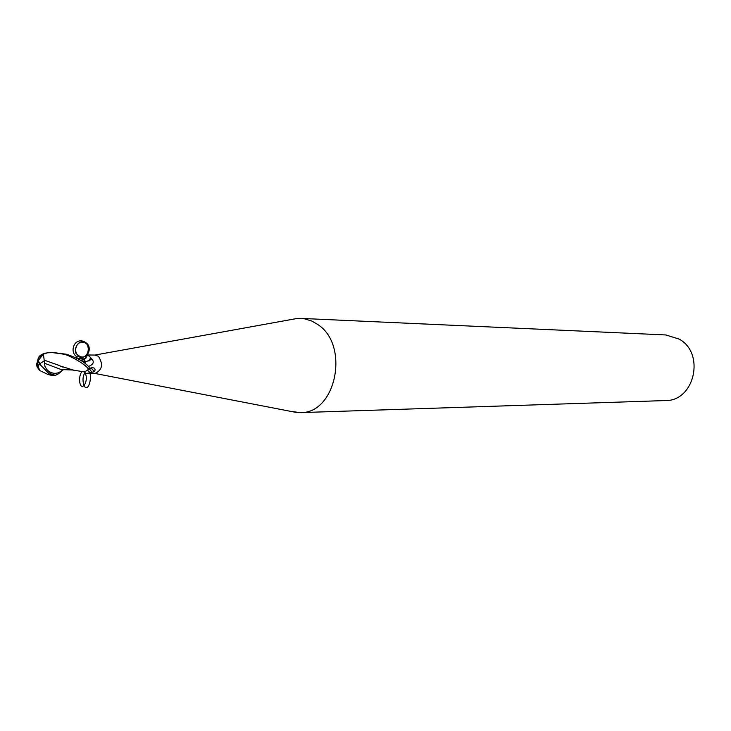 <?xml version="1.0" encoding="UTF-8"?>
<svg xmlns="http://www.w3.org/2000/svg" width="731" height="731" viewBox="0 0 731 731"><rect width="100%" height="100%" fill="white"/><g stroke="black" fill="none" stroke-linecap="round" stroke-linejoin="round"><path stroke-width="1.1" d="M290.572 411.343L300.176 412.622C336.242 413.984 350.103 344.694 317.446 324.299L311.744 321.037L304.48 318.798L297.307 318.433L291.139 319.557M94.728 373.413L95.085 373.422C102.322 369.987 103.427 364.266 98.402 356.271L94.847 355.074M90.69 357.459L88.935 361.105M89.438 368.945L92.06 372.399M300.176 412.622L665.429 400.561C694.468 401.301 705.433 353.429 679.273 339.138L665.831 334.953L300.761 318.387M83.955 359.14L86.815 356.783L86.788 354.955L89.301 356.161L92.051 359.25C94.436 362.147 93.239 364.559 88.46 366.469M88.14 369.849L90.927 367.876L94.527 371.677L86.642 373.431L95.085 373.422M90.927 367.876C94.637 367.41 95.834 368.68 94.527 371.677M63.149 369.895L58.498 373.806L55.419 375.332L51.535 374.217L46.958 369.639L44.966 366.478L43.431 354.124L47.57 352.79L52.623 352.625L64.008 354.215C68.796 355.211 85.015 363.526 88.625 369.292L85.107 371.668M85.417 361.845L92.051 359.25M85.426 361.891L84.531 359.999L80.62 356.765C89.219 359.149 92.938 344.429 84.33 342.126C75.713 339.659 71.949 354.498 80.62 356.765L83.983 359.35L78.656 356.582L76.883 357.103L78.656 356.582L83.581 358.994L85.426 361.891L85.655 363.828M85.326 362.804L83.818 359.314L76.782 358.254M84.531 359.999L83.983 359.35M80.401 360.173L85.28 361.836L85.509 363.7M88.625 369.292L89.219 367.227L88.753 366.761C84.714 362.037 77.294 357.861 66.475 354.243L54.277 352.671M44.399 360.812L39.437 363.901L37.866 360.685C37.82 356.838 40.424 354.316 45.66 353.119L47.012 352.918M38.917 356.865L36.55 364.404L37.117 366.989L39.83 370.599L48.155 374.546L49.48 373.961M43.513 354.032C39.949 355.476 38.195 357.633 38.259 360.511L39.739 363.691M36.55 364.394L37.418 363.983M37.117 366.989L39.437 363.901L50.53 375.14L55.419 375.332M39.602 364.075L37.473 367.081M44.427 360.219L58.489 365.198M60.71 366.121L73.009 370.005M48.155 374.546L50.53 375.14M38.213 367.254L37.71 367.592M57.045 364.641L63.122 367.209M44.947 363.417L61.121 369.53L73.493 370.041M85.719 371.385C82.804 375.414 82.247 380.184 84.047 385.694C88.944 394.795 93.906 370.772 87.163 370.727M84.467 371.777C87.108 376.118 86.971 380.778 84.028 385.73M84.047 385.694L82.548 386.443C78.637 386.873 78.61 373.239 82.53 371.567M77.413 356.938C69.555 353.429 73.21 339.732 81.671 340.911C90.141 341.733 90.562 355.741 82.174 357.468M39.3 357.002L40.324 356.673M47.844 370.626C53.007 374.473 57.987 374.217 62.784 369.859M50.476 374.811L51.535 374.217M94.911 355.056L297.307 318.433M86.706 354.955L95.194 355.065M84.193 359.469L86.075 357.98M80.044 356.646L76.435 353.831C75.311 353.713 73.749 345.589 80.556 342.181C88.003 341.258 90.196 349.445 89.145 350.332L86.788 354.955M94.802 373.431L296.731 412.531M55.848 352.671L52.623 352.625M37.902 365.865L39.83 370.599M43.431 354.124L38.259 360.511M71.903 369.923L83.489 371.75M78.656 356.582L75.275 357.541M61.916 369.712L61.121 369.53M37.866 360.685L37.555 365.829"/></g></svg>
